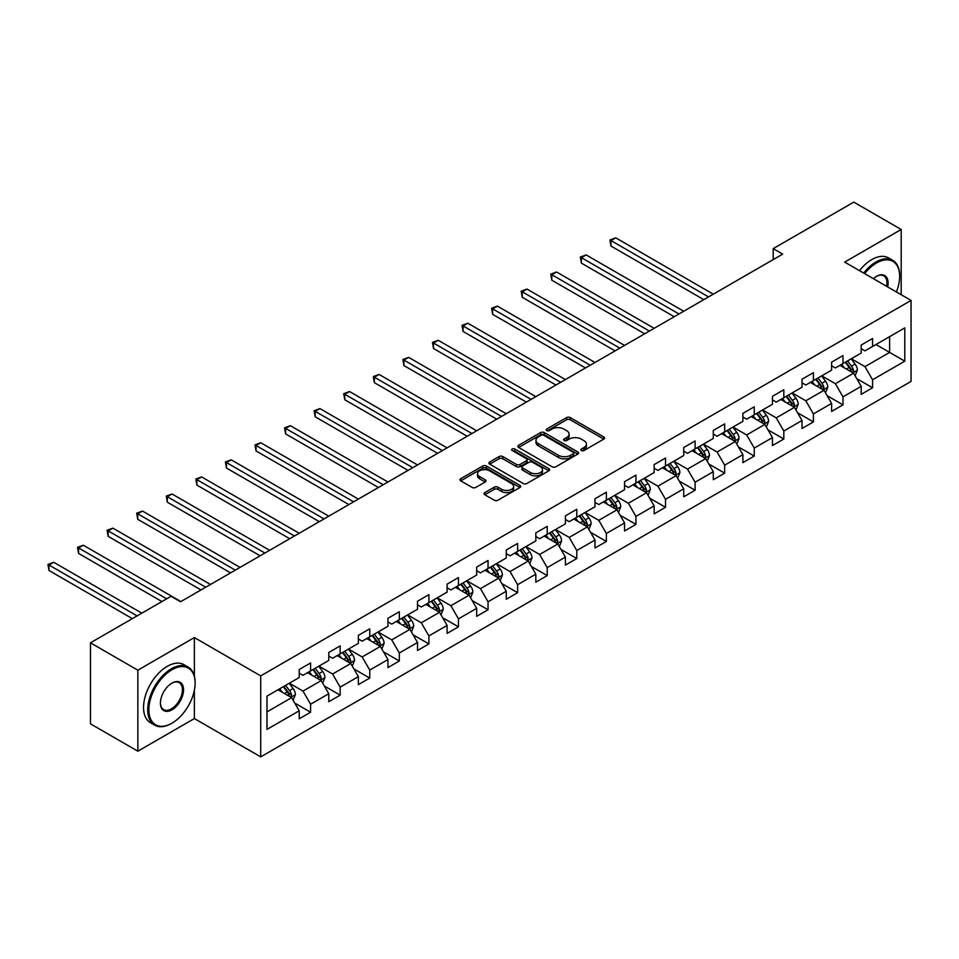 <?xml version="1.0" encoding="UTF-8"?>
<svg xmlns="http://www.w3.org/2000/svg" width="959" height="959" viewBox="0 0 959 959"><rect width="100%" height="100%" fill="white"/><g stroke="black" fill="none" stroke-linecap="round" stroke-linejoin="round"><path stroke-width="1.44" d="M581.394 450.526A1.846 1.067 0 0 0 583.995 450.526L603.762 439.102A2.637 1.522 0 0 0 604.542 438.035A2.637 1.522 0 0 0 603.762 436.956L570.269 417.621A2.637 1.522 0 0 0 566.541 417.621L546.774 429.033A1.846 1.067 0 0 0 546.234 429.788A1.846 1.067 0 0 0 546.774 430.543A1.846 1.067 0 0 0 549.375 430.543L551.94 429.057A8.427 4.867 0 0 1 563.844 429.057L566.637 430.675A8.427 4.867 0 0 1 569.107 434.115A8.427 4.867 0 0 1 566.637 437.544L564.084 439.03A1.846 1.067 0 0 0 563.544 439.773A1.846 1.067 0 0 0 564.084 440.529A1.846 1.067 0 0 0 566.685 440.529L569.238 439.054A8.427 4.867 0 0 1 581.154 439.054L583.947 440.661A8.427 4.867 0 0 1 586.417 444.101A8.427 4.867 0 0 1 583.947 447.541L581.394 449.016A1.846 1.067 0 0 0 580.842 449.771A1.846 1.067 0 0 0 581.394 450.526L581.394 449.016M484.846 492.614A2.637 1.522 0 0 0 484.079 493.693A2.637 1.522 0 0 0 484.846 494.76L494.245 500.19A2.637 1.522 0 0 0 497.961 500.19L519.922 487.508A2.637 1.522 0 0 0 520.701 486.441A2.637 1.522 0 0 0 519.922 485.362L486.429 466.026A2.637 1.522 0 0 0 482.701 466.026L460.74 478.697A2.637 1.522 0 0 0 459.972 479.776A2.637 1.522 0 0 0 460.74 480.855L472.092 487.4A2.637 1.522 0 0 0 475.82 487.4L485.218 481.981A2.637 1.522 0 0 0 485.985 480.903A2.637 1.522 0 0 0 485.218 479.824L479.584 476.575A7.037 4.064 0 0 1 477.522 473.71A7.037 4.064 0 0 1 481.874 469.946A7.037 4.064 0 0 1 489.546 470.833L511.603 483.564A7.037 4.064 0 0 1 513.664 486.441A7.037 4.064 0 0 1 509.313 490.193A7.037 4.064 0 0 1 501.641 489.306L497.961 487.184A2.637 1.522 0 0 0 494.245 487.184L484.846 492.614L484.846 494.76M194.365 637.567L137.856 670.185L90.458 642.818L90.458 723.829L137.856 751.197L194.365 718.567L260.716 756.879L260.716 675.879L194.365 637.567L194.365 676.023M901.196 294.725L901.196 229.477L844.687 262.107L911.05 300.419L260.716 675.879M901.196 229.477L853.786 202.121L773.206 248.633L773.206 259.589M90.458 642.818L171.038 596.294L180.52 601.773L782.688 254.111L773.206 248.633M552.12 466.769A2.637 1.522 0 0 0 555.848 466.769L577.809 454.098A2.637 1.522 0 0 0 578.577 453.02A2.637 1.522 0 0 0 577.809 451.941L544.304 432.605A2.637 1.522 0 0 0 540.588 432.605L518.627 445.288A2.637 1.522 0 0 0 517.848 446.355A2.637 1.522 0 0 0 518.627 447.433L552.12 466.769M512.945 450.922A1.846 1.067 0 0 1 514.803 451.186L548.836 470.821L526.911 483.48A2.637 1.522 0 0 1 523.182 483.48L489.689 464.144L499.088 458.762L499.088 456.568L489.689 461.998A2.637 1.522 0 0 0 488.91 463.065A2.637 1.522 0 0 0 489.689 464.144L489.689 461.998M499.088 458.762A2.637 1.522 0 0 1 502.804 458.762L502.804 456.568A2.637 1.522 0 0 0 499.088 456.568M502.804 456.568L516.386 464.408A2.637 1.522 0 0 0 520.114 464.408L526.347 460.811A2.637 1.522 0 0 0 527.114 459.733A2.637 1.522 0 0 0 526.347 458.666L512.202 450.49A1.846 1.067 0 0 1 511.662 449.747A1.846 1.067 0 0 1 512.801 448.764A1.846 1.067 0 0 1 514.803 448.992L548.872 468.651A2.637 1.522 0 0 1 549.639 469.73A2.637 1.522 0 0 1 548.872 470.809L548.872 468.651M260.716 756.879L911.05 381.418L911.05 300.419M294.749 703.079L310.584 712.225L310.584 704.23L328.781 693.729L328.781 701.712L340.157 695.143L340.157 687.159L358.366 676.646L358.366 684.642L369.742 678.073L369.742 670.077L387.939 659.564L387.939 667.56L399.316 660.991L399.316 653.007L417.525 642.494L417.525 650.49L428.901 643.921L428.901 635.925L447.098 625.412L447.098 633.408L458.474 626.838L458.474 618.855L476.671 608.342L476.671 616.337L488.047 609.768L488.047 601.773L506.256 591.259L506.256 599.255L517.632 592.686L517.632 584.69L535.829 574.189L535.829 582.173L547.205 575.616L547.205 567.62L565.402 557.107L565.402 565.103L576.779 558.534L576.779 550.538L594.988 540.037L594.988 548.021L606.364 541.463L606.364 533.468L624.561 522.955L624.561 530.95L635.937 524.381L635.937 516.386L654.146 505.884L654.146 513.868L665.522 507.299L665.522 499.315L683.719 488.802L683.719 496.798L695.095 490.229L695.095 482.233L713.292 471.732L713.292 479.716L724.668 473.147L724.668 465.163L742.877 454.65L742.877 462.646L754.254 456.076L754.254 448.081L772.451 437.58L772.451 445.563L783.827 438.994L783.827 431.011L802.024 420.498L802.024 428.493L813.4 421.924L813.4 413.928L831.609 403.427L831.609 411.411L842.985 404.842L842.985 396.858L861.182 386.345L861.182 394.341L872.558 387.772L872.558 379.776L904.793 361.171L904.793 327.894L889.628 336.645L889.628 352.409L904.793 361.171M310.584 712.225L299.208 718.794L299.208 710.799L266.974 729.403L266.974 696.126L299.208 677.522L299.208 669.526L310.584 662.969L310.584 670.952L328.781 660.439L328.781 652.456L340.157 645.886L340.157 653.882L358.366 643.369L358.366 635.373L369.742 628.804L369.742 636.8L387.939 626.287L387.939 618.303L399.316 611.734L399.316 619.73L417.525 609.217L417.525 601.221L428.901 594.652L428.901 602.648L447.098 592.135L447.098 584.151L458.474 577.582L458.474 585.565L476.671 575.064L476.671 567.069L488.047 560.5L488.047 568.495L506.256 557.982L506.256 549.998L517.632 543.429L517.632 551.413L535.829 540.912L535.829 532.916L547.205 526.347L547.205 534.343L565.402 523.83L565.402 515.846L576.779 509.277L576.779 517.261L594.988 506.76L594.988 498.764L606.364 492.195L606.364 500.19L624.561 489.677L624.561 481.694L635.937 475.125L635.937 483.108L654.146 472.607L654.146 464.612L665.522 458.042L665.522 466.038L683.719 455.525L683.719 447.541L695.095 440.972L695.095 448.956L713.292 438.455L713.292 430.459L724.668 423.89L724.668 431.886L742.877 421.373L742.877 413.377L754.254 406.82L754.254 414.803L772.451 404.302L772.451 396.307L783.827 389.738L783.827 397.733L802.024 387.22L802.024 379.225L813.4 372.667L813.4 380.651L831.609 370.15L831.609 362.154L842.985 355.585L842.985 363.581L861.182 353.068L861.182 345.072L872.558 338.503L872.558 346.499L904.793 327.894M307.551 672.703L321.205 680.59L302.996 691.091L289.354 683.216M299.208 673.146L302.996 675.328L310.584 670.952M302.996 691.091L310.584 704.23M321.205 680.59L328.781 693.729M337.124 655.632L350.778 663.508L332.581 674.021L318.927 666.133M328.781 656.064L332.581 658.258L340.157 653.882M332.581 674.021L340.157 687.159M350.778 663.508L358.366 676.646M366.71 638.55L380.363 646.438L362.154 656.939L348.501 649.063M358.366 638.994L362.154 641.175L369.742 636.8M362.154 656.939L369.742 670.077M380.363 646.438L387.939 659.564M396.283 621.48L409.937 629.356L391.74 639.869L378.086 631.981M387.939 621.911L391.74 624.105L399.316 619.73M391.74 639.869L399.316 653.007M409.937 629.356L417.525 642.494M425.856 604.398L439.51 612.286L421.313 622.787L407.659 614.911M417.525 604.841L421.313 607.023L428.901 602.648M421.313 622.787L428.901 635.925M439.51 612.286L447.098 625.412M455.441 587.328L469.095 595.203L450.886 605.716L437.232 597.829M447.098 587.759L450.886 589.953L458.474 585.565M450.886 605.716L458.474 618.855M469.095 595.203L476.671 608.342M485.014 570.245L498.668 578.133L480.471 588.634L466.817 580.758M476.671 570.689L480.471 572.871L488.047 568.495M480.471 588.634L488.047 601.773M498.668 578.133L506.256 591.259M514.599 553.175L528.241 561.051L510.044 571.564L496.39 563.676M506.256 553.607L510.044 555.8L517.632 551.413M510.044 571.564L517.632 584.69M528.241 561.051L535.829 574.189M544.173 536.093L557.826 543.981L539.617 554.482L525.976 546.606M535.829 536.537L539.617 538.718L547.205 534.343M539.617 554.482L547.205 567.62M557.826 543.981L565.402 557.107M573.746 519.023L587.399 526.899L569.202 537.412L555.549 529.524M565.402 519.454L569.202 521.648L576.779 517.261M569.202 537.412L576.779 550.538M587.399 526.899L594.988 540.037M603.331 501.941L616.985 509.816L598.776 520.329L585.122 512.454M594.988 502.372L598.776 504.566L606.364 500.19M598.776 520.329L606.364 533.468M616.985 509.816L624.561 522.955M632.904 484.858L646.558 492.746L628.361 503.259L614.707 495.371M624.561 485.302L628.361 487.496L635.937 483.108M628.361 503.259L635.937 516.386M646.558 492.746L654.146 505.884M662.489 467.788L676.131 475.664L657.934 486.177L644.28 478.301M654.146 468.22L657.934 470.413L665.522 466.038M657.934 486.177L665.522 499.315M676.131 475.664L683.719 488.802M692.062 450.706L705.716 458.594L687.507 469.107L673.853 461.219M683.719 451.15L687.507 453.343L695.095 448.956M687.507 469.107L695.095 482.233M705.716 458.594L713.292 471.732M721.636 433.636L735.289 441.512L717.092 452.025L703.438 444.137M713.292 434.067L717.092 436.261L724.668 431.886M717.092 452.025L724.668 465.163M735.289 441.512L742.877 454.65M751.221 416.554L764.862 424.441L746.665 434.942L733.012 427.067M742.877 416.997L746.665 419.179L754.254 414.803M746.665 434.942L754.254 448.081M764.862 424.441L772.451 437.58M780.794 399.483L794.448 407.359L776.239 417.872L762.597 409.984M772.451 399.915L776.239 402.109L783.827 397.733M776.239 417.872L783.827 431.011M794.448 407.359L802.024 420.498M810.367 382.401L824.021 390.289L805.824 400.79L792.17 392.914M802.024 382.845L805.824 385.027L813.4 380.651M805.824 400.79L813.4 413.928M824.021 390.289L831.609 403.427M839.952 365.331L853.606 373.207L835.397 383.72L821.743 375.832M831.609 365.763L835.397 367.956L842.985 363.581M835.397 383.72L842.985 396.858M853.606 373.207L861.182 386.345M875.975 344.533L889.628 352.409L864.982 366.638L851.328 358.762M861.182 348.692L864.982 350.874L872.558 346.499M864.982 366.638L872.558 379.776M137.856 670.185L137.856 751.197M266.974 711.89L291.62 697.661L277.978 689.785M291.62 697.661L299.208 710.799M856.735 378.625L872.558 387.772M827.149 395.707L842.985 404.842M797.576 412.778L813.4 421.924M767.991 429.86L783.827 438.994M738.418 446.93L754.254 456.076M708.845 464.012L724.668 473.147M679.26 481.082L695.095 490.229M649.687 498.165L665.522 507.299M620.113 515.247L635.937 524.381M590.528 532.317L606.364 541.463M560.955 549.399L576.779 558.534M531.37 566.469L547.205 575.616M501.797 583.552L517.632 592.686M472.224 600.622L488.047 609.768M442.638 617.704L458.474 626.838M413.065 634.774L428.901 643.921M383.492 651.856L399.316 660.991M353.907 668.926L369.742 678.073M324.334 686.009L340.157 695.143M194.365 718.567L194.365 690.324M582.125 450.778L583.947 449.735A8.427 4.867 0 0 0 586.417 446.295L586.417 444.101M569.107 434.115L569.107 436.297A8.427 4.867 0 0 1 566.637 439.737L564.815 440.792M603.762 436.956L603.762 439.102L570.269 419.802A2.637 1.522 0 0 0 566.541 419.802L547.505 430.795M577.809 451.941L577.809 454.098L544.304 434.799A2.637 1.522 0 0 0 540.588 434.799L518.663 447.457L518.627 445.288M573.158 453.775A1.846 1.067 0 0 0 573.698 453.02A1.846 1.067 0 0 0 573.158 452.264L543.753 435.29A1.846 1.067 0 0 0 541.14 435.29L538.443 436.848A8.427 4.867 0 0 0 535.973 440.289A8.427 4.867 0 0 0 538.443 443.729L558.546 455.333A8.427 4.867 0 0 0 570.449 455.333L573.158 453.775L573.158 455.969A1.846 1.067 0 0 0 573.698 455.213L573.698 453.02M535.973 440.289L535.973 442.483A8.427 4.867 0 0 0 538.443 445.911L538.443 443.729M573.158 455.969L570.449 457.515A8.427 4.867 0 0 1 558.546 457.515L538.443 445.911M502.804 458.762L516.386 466.601A2.637 1.522 0 0 0 520.114 466.601L526.347 463.005A2.637 1.522 0 0 0 527.114 461.926L527.114 459.733M530.483 472.547A7.037 4.064 0 0 0 538.155 473.434A7.037 4.064 0 0 0 542.506 469.67A7.037 4.064 0 0 0 540.444 466.805L532.677 462.31A2.637 1.522 0 0 0 528.948 462.31L522.715 465.918A2.637 1.522 0 0 0 521.948 466.985A2.637 1.522 0 0 0 522.715 468.064L530.483 472.547L530.483 474.741A7.037 4.064 0 0 0 538.155 475.616A7.037 4.064 0 0 0 542.506 471.864L542.506 469.67M521.948 466.985L521.948 469.179A2.637 1.522 0 0 0 522.715 470.258L522.715 468.064M530.483 474.741L522.715 470.258M513.664 486.441L513.664 488.622A7.037 4.064 0 0 1 509.313 492.387A7.037 4.064 0 0 1 501.641 491.499L497.961 489.378A2.637 1.522 0 0 0 494.245 489.378L484.882 494.784M477.522 473.71L477.522 475.892A7.037 4.064 0 0 0 479.584 478.769L479.584 476.575M485.182 481.993L479.584 478.769M519.922 485.362L519.922 487.508L486.429 468.208A2.637 1.522 0 0 0 482.701 468.208L460.776 480.867M855.104 375.808L857.358 370.126A7.109 4.1 -120 0 0 855.092 364.072L851.172 358.846M844.352 367.872L841.69 364.324M713.292 294.173L615.714 237.832L610.967 240.577L610.967 246.043L703.81 299.652M852.503 372.572L853.522 370.426A7.109 4.1 -120 0 0 851.484 366.146L847.576 360.932M845.79 361.951L850.13 367.753A3.62 2.086 60 0 1 850.789 368.855L853.522 370.426M845.299 362.238L849.206 367.465A7.109 4.1 60 0 1 851.244 371.744M610.967 246.043L609.924 239.966L708.557 296.906M609.924 239.966L615.714 237.832M896.389 291.956A32.714 18.892 120 0 0 899.674 276.336A32.714 18.892 120 0 0 876.538 262.982A32.714 18.892 120 0 0 864.658 273.627M863.675 273.063A33.517 19.348 -60 0 1 875.975 261.987A33.517 19.348 -60 0 1 892.733 260.333A33.517 19.348 -60 0 1 899.674 275.677A33.517 19.348 -60 0 1 899.674 276.012M873.385 278.661A16.351 9.446 -60 0 1 876.538 276.336L876.538 276.336A16.351 9.446 -60 0 1 887.662 286.921M859.504 270.654A33.517 19.348 -60 0 1 871.803 259.589A33.517 19.348 -60 0 1 888.561 257.923L892.733 260.333M886.631 286.321A15.548 8.979 120 0 0 883.754 275.892A15.548 8.979 120 0 0 876.25 276.504M171.421 723.494L171.985 723.17A32.714 18.892 120 0 0 195.121 683.108A32.714 18.892 120 0 0 171.985 669.754A32.714 18.892 120 0 0 148.861 709.816A32.714 18.892 120 0 0 171.985 723.17L171.421 723.494A33.517 19.348 -60 0 1 154.663 725.16A33.517 19.348 -60 0 1 149.52 698.296A33.517 19.348 -60 0 1 171.421 668.759A33.517 19.348 -60 0 1 188.18 667.104A33.517 19.348 -60 0 1 195.121 682.448A33.517 19.348 -60 0 1 195.121 682.784M171.985 709.816A16.351 9.446 -60 0 1 160.417 703.139A16.351 9.446 -60 0 1 171.985 683.108L171.985 683.108A16.351 9.446 -60 0 1 183.553 689.785A16.351 9.446 -60 0 1 171.985 709.816M160.429 702.803A15.548 8.979 120 0 0 163.641 709.6A15.548 8.979 120 0 0 171.421 708.833A15.548 8.979 120 0 0 181.575 695.119A15.548 8.979 120 0 0 179.189 682.664A15.548 8.979 120 0 0 171.697 683.276M154.663 725.16L150.491 722.75A33.517 19.348 -60 0 1 145.348 695.886A33.517 19.348 -60 0 1 167.25 666.361A33.517 19.348 -60 0 1 184.008 664.695L188.18 667.104M825.519 392.878L827.773 387.196A7.109 4.1 -120 0 0 825.507 381.143L821.599 375.928M814.778 384.943L812.117 381.394M683.719 311.255L586.129 254.914L581.394 257.647L581.394 263.126L674.237 316.722M822.918 389.654L823.937 387.496A7.109 4.1 -120 0 0 821.911 383.228L817.991 378.002M816.217 379.033L820.556 384.823A3.62 2.086 60 0 1 821.216 385.926L823.937 387.496M815.713 379.32L819.633 384.547A7.109 4.1 60 0 1 821.671 388.815M581.394 263.126L580.351 257.048L678.984 313.989M580.351 257.048L586.129 254.914M795.946 409.961L798.2 404.278A7.109 4.1 -120 0 0 795.934 398.225L792.014 392.998M785.193 402.025L782.544 398.476M654.146 328.326L556.556 271.984L551.809 274.73L551.809 280.196L644.664 333.804M793.345 406.724L794.364 404.578A7.109 4.1 -120 0 0 792.326 400.311L788.418 395.084M786.632 396.103L790.971 401.905A3.62 2.086 60 0 1 791.631 403.008L794.364 404.578M786.14 396.391L790.048 401.617A7.109 4.1 60 0 1 792.086 405.897M551.809 280.196L550.766 274.118L649.399 331.071M550.766 274.118L556.556 271.984M766.361 427.031L768.627 421.349A7.109 4.1 -120 0 0 766.349 415.307L762.441 410.08M755.62 419.095L752.959 415.547M624.561 345.408L526.971 289.067L522.235 291.8L522.235 297.278L615.079 350.874M763.772 423.806L764.791 421.66A7.109 4.1 -120 0 0 762.753 417.381L758.833 412.154M757.059 413.185L761.398 418.975A3.62 2.086 60 0 1 762.057 420.078L764.791 421.66M756.567 413.473L760.475 418.699A7.109 4.1 60 0 1 762.513 422.967M522.235 297.278L521.193 291.2L619.826 348.141M521.193 291.2L526.971 289.067M736.788 444.113L739.041 438.431A7.109 4.1 -120 0 0 736.776 432.377L732.868 427.151M726.035 436.177L723.386 432.629M594.988 362.478L497.397 306.137L492.662 308.882L492.662 314.348L585.505 367.956M734.186 440.876L735.205 438.731A7.109 4.1 -120 0 0 733.179 434.463L729.26 429.236M727.485 430.267L731.825 436.057A3.62 2.086 60 0 1 732.484 437.16L735.205 438.731M726.982 430.543L730.902 435.77A7.109 4.1 60 0 1 732.928 440.049M492.662 314.348L491.619 308.271L590.241 365.223M491.619 308.271L497.397 306.137M707.215 461.183L709.468 455.501A7.109 4.1 -120 0 0 707.203 449.459L703.283 444.233M696.462 453.247L693.801 449.699M565.402 379.56L467.824 323.219L463.077 325.952L463.077 331.43L555.932 385.027M704.613 457.958L705.632 455.813A7.109 4.1 -120 0 0 703.594 451.533L699.686 446.307M697.9 447.338L702.24 453.127A3.62 2.086 60 0 1 702.899 454.23L705.632 455.813M697.409 447.625L701.317 452.852A7.109 4.1 60 0 1 703.355 457.119M463.077 331.43L462.034 325.353L560.667 382.293M462.034 325.353L467.824 323.219M677.629 478.265L679.883 472.583A7.109 4.1 -120 0 0 677.617 466.53L673.709 461.303M666.889 470.33L664.227 466.781M535.829 396.63L438.239 340.289L433.504 343.034L433.504 348.501L526.347 402.109M675.04 475.029L676.047 472.883A7.109 4.1 -120 0 0 674.021 468.615L670.101 463.389M668.327 464.42L672.667 470.21A3.62 2.086 60 0 1 673.326 471.313L676.047 472.883M667.836 464.695L671.744 469.922A7.109 4.1 60 0 1 673.781 474.202M433.504 348.501L432.461 342.423L531.094 399.376M432.461 342.423L438.239 340.289M648.056 495.335L650.31 489.653A7.109 4.1 -120 0 0 648.044 483.612L644.124 478.385M637.303 487.4L634.654 483.851M506.256 413.713L408.666 357.371L403.931 360.104L403.931 365.583L496.774 419.179M645.455 492.111L646.474 489.965A7.109 4.1 -120 0 0 644.436 485.686L640.528 480.459M638.742 481.49L643.093 487.292A3.62 2.086 60 0 1 643.741 488.383L646.474 489.965M638.25 481.778L642.17 487.004A7.109 4.1 60 0 1 644.196 491.272M403.931 365.583L402.888 359.505L501.509 416.446M402.888 359.505L408.666 357.371M618.483 512.418L620.737 506.736A7.109 4.1 -120 0 0 618.471 500.682L614.551 495.455M607.73 504.482L605.069 500.934M476.671 430.783L379.093 374.442L374.346 377.187L374.346 382.653L467.189 436.261M615.882 509.181L616.901 507.035A7.109 4.1 -120 0 0 614.863 502.768L610.955 497.541M609.169 498.572L613.508 504.362A3.62 2.086 60 0 1 614.168 505.465L616.901 507.035M608.677 498.848L612.585 504.074A7.109 4.1 60 0 1 614.623 508.354M374.346 382.653L373.303 376.587L471.936 433.528M373.303 376.587L379.093 374.442M588.898 529.488L591.152 523.806A7.109 4.1 -120 0 0 588.886 517.764L584.978 512.538M578.157 521.564L575.496 518.016M447.098 447.865L349.508 391.524L344.772 394.257L344.772 399.735L437.616 453.343M586.297 526.263L587.316 524.117A7.109 4.1 -120 0 0 585.29 519.838L581.37 514.611M579.596 515.642L583.935 521.444A3.62 2.086 60 0 1 584.594 522.535L587.316 524.117M579.092 515.93L583.012 521.157A7.109 4.1 60 0 1 585.038 525.424M344.772 399.735L343.73 393.658L442.351 450.598M343.73 393.658L349.508 391.524M559.325 546.57L561.578 540.888A7.109 4.1 -120 0 0 559.313 534.834L555.393 529.608M548.572 538.634L545.911 535.086M417.525 464.935L319.934 408.594L315.187 411.339L315.187 416.805L408.043 470.413M556.723 543.345L557.742 541.188A7.109 4.1 -120 0 0 555.705 536.92L551.797 531.694M550.01 532.724L554.35 538.514A3.62 2.086 60 0 1 555.009 539.617L557.742 541.188M549.519 533.012L553.427 538.227A7.109 4.1 60 0 1 555.465 542.506M315.187 416.805L314.144 410.74L412.778 467.68M314.144 410.74L319.934 408.594M529.74 563.64L532.005 557.958A7.109 4.1 -120 0 0 529.728 551.916L525.82 546.69M518.999 555.717L516.338 552.168M387.939 482.017L290.349 425.676L285.614 428.409L285.614 433.888L378.457 487.496M527.15 560.416L528.169 558.27A7.109 4.1 -120 0 0 526.131 553.99L522.211 548.764M520.437 549.795L524.777 555.597A3.62 2.086 60 0 1 525.436 556.688L528.169 558.27M519.946 550.082L523.854 555.309A7.109 4.1 60 0 1 525.892 559.577M285.614 433.888L284.571 427.81L383.204 484.751M284.571 427.81L290.349 425.676M500.166 580.722L502.42 575.04A7.109 4.1 -120 0 0 500.154 568.987L496.247 563.772M489.414 572.787L486.764 569.238M358.366 499.1L260.776 442.758L256.041 445.491L256.041 450.958L348.884 504.566M497.565 577.498L498.584 575.34A7.109 4.1 -120 0 0 496.546 571.073L492.638 565.846M490.864 566.877L495.204 572.667A3.62 2.086 60 0 1 495.863 573.77L498.584 575.34M490.361 567.165L494.281 572.379A7.109 4.1 60 0 1 496.306 576.659M256.041 450.958L254.998 444.892L353.619 501.833M254.998 444.892L260.776 442.758M470.593 597.805L472.847 592.123A7.109 4.1 -120 0 0 470.581 586.069L466.661 580.842M459.841 589.869L457.179 586.321M328.781 516.17L231.203 459.829L226.456 462.562L226.456 468.04L319.311 521.648M467.992 594.568L469.011 592.422A7.109 4.1 -120 0 0 466.973 588.143L463.065 582.928M461.279 583.947L465.618 589.749A3.62 2.086 60 0 1 466.278 590.84L469.011 592.422M460.788 584.235L464.695 589.461A7.109 4.1 60 0 1 466.733 593.729M226.456 468.04L225.413 461.962L324.046 518.903M225.413 461.962L231.203 459.829M441.008 614.875L443.262 609.193A7.109 4.1 -120 0 0 440.996 603.139L437.088 597.925M430.267 606.939L427.606 603.391M299.208 533.252L201.618 476.911L196.883 479.644L196.883 485.11L289.726 538.718M438.419 611.65L439.426 609.492A7.109 4.1 -120 0 0 437.4 605.225L433.48 599.998M431.706 601.029L436.045 606.819A3.62 2.086 60 0 1 436.705 607.922L439.426 609.492M431.202 601.317L435.122 606.532A7.109 4.1 60 0 1 437.16 610.811M196.883 485.11L195.84 479.044L294.473 535.985M195.84 479.044L201.618 476.911M411.435 631.957L413.689 626.275A7.109 4.1 -120 0 0 411.423 620.221L407.503 614.995M400.682 624.021L398.033 620.473M269.635 550.322L172.045 493.981L167.31 496.714L167.31 502.192L260.153 555.8M408.834 628.72L409.853 626.575A7.109 4.1 -120 0 0 407.815 622.295L403.907 617.081M402.121 618.099L406.472 623.901A3.62 2.086 60 0 1 407.119 624.992L409.853 626.575M401.629 618.387L405.549 623.614A7.109 4.1 60 0 1 407.575 627.881M167.31 502.192L166.267 496.115L264.888 553.055M166.267 496.115L172.045 493.981M381.85 649.027L384.115 643.345A7.109 4.1 -120 0 0 381.838 637.291L377.93 632.077M371.109 641.091L368.448 637.543M240.05 567.404L142.471 511.063L137.724 513.796L137.724 519.275L230.568 572.871M379.261 645.803L380.279 643.645A7.109 4.1 -120 0 0 378.242 639.377L374.334 634.151M372.548 635.182L376.887 640.972A3.62 2.086 60 0 1 377.546 642.074L380.279 643.645M372.056 635.469L375.964 640.684A7.109 4.1 60 0 1 378.002 644.963M137.724 519.275L136.681 513.197L235.315 570.137M136.681 513.197L142.471 511.063M352.277 666.109L354.53 660.427A7.109 4.1 -120 0 0 352.265 654.374L348.357 649.147M341.536 658.174L338.875 654.625M210.477 584.475L112.886 528.133L108.151 530.866L108.151 536.345L200.994 589.953M349.675 662.873L350.694 660.727A7.109 4.1 -120 0 0 348.668 656.447L344.749 651.233M342.974 652.252L347.314 658.054A3.62 2.086 60 0 1 347.973 659.157L350.694 660.727M342.471 652.54L346.391 657.766A7.109 4.1 60 0 1 348.417 662.046M108.151 536.345L107.108 530.267L205.729 587.208M107.108 530.267L112.886 528.133M322.703 683.18L324.957 677.498A7.109 4.1 -120 0 0 322.692 671.444L318.772 666.229M311.951 675.244L309.289 671.696M180.891 601.557L83.313 545.215L78.566 547.949L78.566 553.427L161.939 601.557M320.102 679.955L321.121 677.797A7.109 4.1 -120 0 0 319.083 673.53L315.175 668.303M313.389 669.334L317.729 675.124A3.62 2.086 60 0 1 318.388 676.227L321.121 677.797M312.898 669.622L316.806 674.848A7.109 4.1 60 0 1 318.844 679.116M78.566 553.427L77.523 547.349L166.674 598.812M77.523 547.349L83.313 545.215M293.118 700.262L295.372 694.58A7.109 4.1 -120 0 0 293.106 688.526L289.198 683.299M282.378 692.326L279.716 688.778M141.836 613.161L53.728 562.286L48.993 565.031L48.993 570.497L132.354 618.627M290.529 697.025L291.536 694.879A7.109 4.1 -120 0 0 289.51 690.6L285.59 685.385M283.816 686.404L288.156 692.206A3.62 2.086 60 0 1 288.815 693.309L291.536 694.879M283.325 686.692L287.232 691.918A7.109 4.1 60 0 1 289.27 696.198M48.993 570.497L47.95 564.419L137.101 615.894M47.95 564.419L53.728 562.286M583.947 449.735L583.947 447.541M564.084 440.529L564.084 439.03M566.637 439.737L566.637 437.544M546.774 430.543L546.774 429.033M566.541 419.802L566.541 417.621M570.269 419.802L570.269 417.621M540.588 434.799L540.588 432.605M544.304 434.799L544.304 432.605M558.546 457.515L558.546 455.333M570.449 457.515L570.449 455.333M516.386 466.601L516.386 464.408M520.114 466.601L520.114 464.408M526.347 463.005L526.347 460.811M514.803 451.186L514.803 448.992M494.245 489.378L494.245 487.184M497.961 489.378L497.961 487.184M501.641 491.499L501.641 489.306M485.218 481.981L485.218 479.824M460.74 480.855L460.74 478.697M482.701 468.208L482.701 466.026M486.429 468.208L486.429 466.026M852.899 372.799L857.31 370.258M851.484 366.146L855.092 364.072M846.425 369.071L849.206 367.465M823.325 389.881L827.725 387.34M821.911 383.228L825.507 381.143M816.852 386.141L819.633 384.547M793.74 406.964L798.152 404.41M792.326 400.311L795.934 398.225M787.279 403.224L790.048 401.617M764.167 424.034L768.579 421.492M762.753 417.381L766.349 415.307M757.694 420.294L760.475 418.699M734.594 441.116L738.993 438.563M733.179 434.463L736.776 432.377M728.121 437.376L730.902 435.77M705.009 458.186L709.42 455.645M703.594 451.533L707.203 449.459M698.548 454.458L701.317 452.852M675.436 475.268L679.847 472.715M674.021 468.615L677.617 466.53M668.962 471.528L671.744 469.922M645.851 492.339L650.262 489.797M644.436 485.686L648.044 483.612M639.389 488.611L642.17 487.004M616.277 509.421L620.689 506.867M614.863 502.768L618.471 500.682M609.804 505.681L612.585 504.074M586.704 526.491L591.104 523.95M585.29 519.838L588.886 517.764M580.231 522.763L583.012 521.157M557.119 543.573L561.53 541.02M555.705 536.92L559.313 534.834M550.658 539.833L553.427 538.227M527.546 560.643L531.957 558.102M526.131 553.99L529.728 551.916M521.073 556.915L523.854 555.309M497.973 577.726L502.372 575.172M496.546 571.073L500.154 568.987M491.499 573.985L494.281 572.379M468.388 594.796L472.799 592.254M466.973 588.143L470.581 586.069M461.914 591.068L464.695 589.461M438.814 611.878L443.226 609.337M437.4 605.225L440.996 603.139M432.341 608.138L435.122 606.532M409.229 628.948L413.641 626.407M407.815 622.295L411.423 620.221M402.768 625.22L405.549 623.614M379.656 646.03L384.068 643.489M378.242 639.377L381.838 637.291M373.183 642.29L375.964 640.684M350.083 663.101L354.482 660.559M348.668 656.447L352.265 654.374M343.61 659.372L346.391 657.766M320.498 680.183L324.909 677.641M319.083 673.53L322.692 671.444M314.037 676.443L316.806 674.848M290.925 697.253L295.336 694.712M289.51 690.6L293.106 688.526M284.451 693.525L287.232 691.918M899.674 276.336L899.674 275.677M195.121 683.108L195.121 682.448"/></g></svg>
